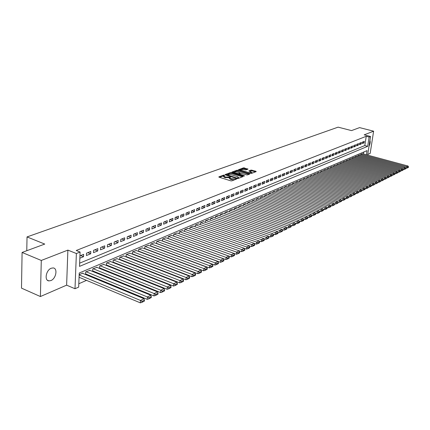 <?xml version="1.0" encoding="UTF-8"?>
<svg xmlns="http://www.w3.org/2000/svg" width="430" height="430" viewBox="0 0 430 430"><rect width="100%" height="100%" fill="white"/><g stroke="black" fill="none" stroke-linecap="round" stroke-linejoin="round"><path stroke-width="0.64" d="M223.541 175.87L224.648 175.311L223.665 175.096L218.902 176.832L219.096 177.198L230.749 180.826L231.845 180.858L236.634 179.014L230.571 178.611L229.523 177.714L230.62 177.155L230.389 176.961L225.54 177.052L223.541 175.87L219.531 177.332M51.251 268.234C46.026 270.024 44.091 280.709 48.945 280.897L50.896 280.575C56.083 278.699 57.975 268.169 53.143 267.933L51.251 268.234M247.981 169.157L243.557 167.829L238.483 169.716L251.292 173.473L256.178 171.618L255.952 171.269L251.039 170.076L248.836 170.936L251.98 172.511L248.857 172.624L241.337 170.35L240.467 169.64L243.59 169.522L245.879 169.936L247.981 169.157M79.641 263.171L364.817 145.555L366.231 136.299L369.128 137.046L370.526 136.487L367.65 155.128M22.091 252.453L41.291 260.456L40.398 296.539L21.5 288.138L22.091 252.453L44.747 244.073L27.031 236.925L338.109 127.151L351.514 130.602L359.587 127.613L373.622 131.182L364.178 134.853L370.526 136.487M40.398 296.539L66.623 285.154L67.876 250.115L41.291 260.456M67.876 250.115L76.379 253.523L80.093 252.044L79.507 266.385L367.698 146.318L369.128 137.046M366.231 136.299L76.223 250.502L80.093 252.044M231.388 172.699L230.319 172.661L225.143 174.553L225.336 174.913L236.919 178.488L238.005 178.52L243.117 176.579L242.902 176.219L231.388 172.699L231.313 173.44L230.244 173.408L227.916 174.263M231.947 172.07L237.011 170.221L238.064 170.253L249.835 173.989L247.594 174.881L246.53 174.843L240.789 173.387L239.241 174.005L244.444 175.768L243.848 175.994L231.921 172.322M367.757 154.429L370.176 153.381L373.622 131.182M144.711 248.755L145.001 248.631M142.4 247.879L138.739 249.212L138.6 251.383L138.906 251.254M136.251 250.513L132.526 251.867L132.386 254.06L132.703 253.926M129.994 253.195L126.2 254.571L126.065 256.78L126.382 256.64M123.62 255.925L119.755 257.328L119.631 259.548L119.954 259.408M117.132 258.704L113.197 260.128L113.074 262.37L113.407 262.23M110.526 261.537L106.516 262.988L106.398 265.245L106.737 265.1M103.791 264.418L99.706 265.896L99.593 268.175L99.937 268.024M96.933 267.358L92.772 268.857L92.665 271.158L93.014 271.007M89.945 270.352L85.704 271.884L85.602 274.2L85.957 274.044M79.84 258.204L83.533 256.705L83.63 254.345L79.937 255.834M90.8 251.453L86.516 253.184L86.414 255.538L90.698 253.797L90.8 251.453M97.836 248.621L93.632 250.314L93.525 252.652L97.723 250.943L97.836 248.621M104.737 245.842L100.615 247.503L100.502 249.819L104.624 248.142L104.737 245.842M111.515 243.111L107.462 244.745L107.344 247.04L111.391 245.396L111.515 243.111M118.164 240.434L114.186 242.036L114.063 244.31L118.035 242.697L118.164 240.434M124.689 237.806L120.787 239.376L120.658 241.633L124.56 240.053L124.689 237.806M131.102 235.221L127.269 236.763L127.135 239.005L130.962 237.451L131.102 235.221M137.396 232.689L133.633 234.205L133.494 236.425L137.251 234.898L137.396 232.689M143.577 230.195L139.879 231.684L139.739 233.888L143.432 232.393L143.577 230.195M149.651 227.75L146.017 229.212L145.872 231.399L149.5 229.926L149.651 227.75M155.617 225.347L152.048 226.782L151.898 228.953L155.461 227.508L155.617 225.347M161.481 222.982L157.977 224.395L157.821 226.551L161.325 225.126L161.481 222.982M167.243 220.665L163.798 222.052L163.636 224.186L167.082 222.788L167.243 220.665M172.908 218.381L169.522 219.746L169.361 221.864L172.742 220.493L172.908 218.381M178.477 216.139L175.15 217.478L174.983 219.585L178.31 218.23L178.477 216.139M183.954 213.93L180.681 215.253L180.509 217.338L183.782 216.01L183.954 213.93M189.34 211.764L186.12 213.06L185.948 215.134L189.162 213.828L189.34 211.764M194.634 209.63L191.468 210.904L191.291 212.963L194.457 211.678L194.634 209.63M199.848 207.529L196.73 208.786L196.553 210.829L199.665 209.566L199.848 207.529M204.97 205.465L201.906 206.701L201.724 208.727L204.787 207.486L204.97 205.465M210.012 203.433L206.997 204.648L206.814 206.663L209.829 205.438L210.012 203.433M214.978 201.433L212.006 202.632L211.818 204.632L214.785 203.428L214.978 201.433M219.859 199.466L216.94 200.643L216.747 202.627L219.671 201.444L219.859 199.466M224.67 197.531L221.794 198.687L221.6 200.659L224.476 199.493L224.67 197.531M229.4 195.623L226.567 196.763L226.374 198.719L229.206 197.574L229.4 195.623M234.06 193.747L231.27 194.871L231.077 196.811L233.861 195.682L234.06 193.747M238.645 191.898L235.903 193.005L235.704 194.935L238.446 193.822L238.645 191.898M243.165 190.081L240.461 191.167L240.262 193.086L242.961 191.99L243.165 190.081M247.615 188.286L244.955 189.361L244.751 191.264L247.411 190.184L247.615 188.286M251.996 186.523L249.378 187.577L249.169 189.469L251.792 188.404L251.996 186.523M256.318 184.782L253.732 185.825L253.528 187.7L256.108 186.652L256.318 184.782M260.569 183.067L258.027 184.094L257.817 185.959L260.36 184.927L260.569 183.067M264.762 181.379L262.257 182.39L262.042 184.244L264.552 183.223L264.762 181.379M268.895 179.719L266.423 180.713L266.208 182.551L268.68 181.551L268.895 179.719M272.964 178.074L270.529 179.057L270.314 180.885L272.749 179.896L272.964 178.074M276.979 176.461L274.576 177.429L274.361 179.245L276.759 178.267L276.979 176.461M280.93 174.865L278.565 175.822L278.35 177.622L280.715 176.666L280.93 174.865M284.832 173.295L282.499 174.236L282.279 176.026L284.612 175.08L284.832 173.295M288.675 171.747L286.375 172.672L286.16 174.456L288.455 173.521L288.675 171.747M292.47 170.221L290.202 171.135L289.981 172.903L292.25 171.984L292.47 170.221M296.206 168.716L293.969 169.613L293.749 171.371L295.985 170.463L296.206 168.716M299.893 167.227L297.689 168.119L297.463 169.866L299.672 168.969L299.893 167.227M303.532 165.765L301.355 166.641L301.129 168.377L303.306 167.496L303.532 165.765M307.117 164.319L304.972 165.184L304.746 166.91L306.891 166.039L307.117 164.319M310.659 162.895L308.541 163.744L308.315 165.459L310.433 164.599L310.659 162.895M314.147 161.486L312.062 162.325L311.836 164.034L313.921 163.185L314.147 161.486M317.593 160.1L315.534 160.927L315.308 162.621L317.367 161.787L317.593 160.1M320.995 158.729L318.958 159.546L318.732 161.234L320.764 160.406L320.995 158.729M324.349 157.375L322.344 158.186L322.113 159.858L324.123 159.046L324.349 157.375M327.66 156.042L325.682 156.843L325.451 158.503L327.434 157.702L327.66 156.042M330.928 154.725L328.971 155.515L328.746 157.165L330.702 156.375L330.928 154.725M334.158 153.424L332.223 154.203L331.998 155.848L333.927 155.063L334.158 153.424M337.34 152.145L335.438 152.913L335.207 154.547L337.109 153.773L337.34 152.145M340.485 150.876L338.603 151.634L338.372 153.257L340.254 152.494L340.485 150.876M343.591 149.624L341.732 150.376L341.501 151.989L343.36 151.236L343.591 149.624M346.655 148.388L344.822 149.129L344.591 150.737L346.424 149.989L346.655 148.388M349.687 147.173L347.875 147.899L347.639 149.495L349.45 148.764L349.687 147.173M352.675 145.963L350.885 146.689L350.654 148.275L352.444 147.549L352.675 145.963M355.631 144.776L353.863 145.49L353.627 147.065L355.395 146.35L355.631 144.776M358.545 143.599L356.803 144.303L356.567 145.872L358.314 145.163L358.545 143.599M361.431 142.438L359.706 143.136L359.469 144.695L361.195 143.996L361.431 142.438M362.339 143.529L364.043 142.841L364.274 141.293L362.571 141.981L362.339 143.529M78.797 283.752L86.5 280.371M92.885 277.565L93.659 277.226M99.97 274.453L100.679 274.141M106.919 271.4L107.57 271.115M113.74 268.406L114.332 268.143M120.432 265.466L120.97 265.229M127.001 262.579L127.484 262.364M133.451 259.747L133.881 259.559M139.782 256.968L140.164 256.796M145.996 254.232L146.334 254.087M152.107 251.55L152.392 251.426M363.527 154.015L363.834 151.983M82.823 273.405L82.84 273.104L79.168 274.673M144.7 248.75L144.846 246.605L148.436 245.293M150.694 246.137L150.839 244.041L154.375 242.751M156.584 243.573L156.735 241.52L160.207 240.252M162.379 241.053L162.529 239.042L165.942 237.795M168.071 238.575L168.221 236.607L171.575 235.382M173.672 236.14L173.822 234.216L177.117 233.012M179.176 233.748L179.326 231.861L182.567 230.679M242.955 251.179L244.729 250.287L244.821 249.443L243.047 250.335L242.955 251.179L241.52 251.652L184.588 231.388L184.739 229.55L187.926 228.384M189.909 229.082L190.065 227.276L193.199 226.121M195.15 226.803L195.301 225.035L198.386 223.901M200.299 224.567L200.455 222.831L203.492 221.719M205.368 222.364L205.524 220.665L208.512 219.569M210.361 220.198L210.517 218.531L213.457 217.451M215.269 218.069L215.425 216.435L218.322 215.371M220.106 215.973L220.262 214.366L223.105 213.318M224.863 213.903L225.019 212.334L227.825 211.302M229.55 211.872L229.706 210.329L232.463 209.313M234.162 209.872L234.318 208.356L237.037 207.357M238.709 207.905L238.865 206.416L241.536 205.427M243.181 205.965L243.337 204.503L245.971 203.53M247.589 204.051L247.744 202.621L250.341 201.659M251.932 202.17L252.087 200.762L254.646 199.816M256.21 200.315L256.366 198.934L258.887 197.999M260.429 198.488L260.58 197.133L263.063 196.214M264.584 196.693L264.735 195.354L267.186 194.451M268.68 194.919L268.831 193.607L271.244 192.71M272.717 193.172L272.867 191.882L275.243 191.001M276.694 191.447L276.845 190.178L279.188 189.313M280.618 189.748L280.769 188.507L283.08 187.647M284.488 188.077L284.638 186.851L286.912 186.007M288.299 186.426L288.449 185.222L290.696 184.384M292.061 184.798L292.212 183.615L294.426 182.788M295.77 183.191L295.921 182.03L298.103 181.213M299.43 181.611L299.581 180.466L301.736 179.659M303.042 180.052L303.188 178.923L305.316 178.127M306.601 178.509L306.746 177.402L308.848 176.617M310.116 176.993L310.261 175.897L312.331 175.128M313.583 175.494L313.728 174.419L315.77 173.655M317.007 174.016L317.146 172.957L319.162 172.204M320.382 172.554L320.522 171.511L322.511 170.769M323.715 171.113L323.854 170.087L325.816 169.355M327.004 169.694L327.144 168.684L329.084 167.958M330.251 168.291L330.39 167.297L332.304 166.582M333.46 166.904L333.594 165.926L335.486 165.217M336.62 165.539L336.76 164.572L338.625 163.873M339.748 164.19L339.883 163.239L341.726 162.545M342.834 162.857L342.968 161.916L344.785 161.239M345.881 161.54L346.016 160.616L347.811 159.944M348.891 160.239L349.026 159.331L350.799 158.665M351.864 158.96L351.998 158.057L353.75 157.401M354.804 157.692L354.933 156.805L356.663 156.154M357.701 156.439L357.835 155.563L359.544 154.924M360.566 155.203L360.7 154.338L362.388 153.709M27.031 236.925L26.773 250.722M366.398 154.789L367.037 150.624L79.238 273.018L78.663 287.106L74.997 288.734L76.379 253.523M66.623 285.154L74.997 288.734M364.817 145.555L367.698 146.318M83.533 256.705L80.641 255.549M90.698 253.797L87.822 252.657M97.723 250.943L94.863 249.819M104.624 248.142L101.77 247.035M111.391 245.396L108.553 244.304M118.035 242.697L115.208 241.622M124.56 240.053L121.744 238.989M130.962 237.451L128.161 236.403M137.251 234.898L134.466 233.866M143.432 232.393L140.658 231.372M149.5 229.926L146.737 228.921M155.461 227.508L152.714 226.513M161.325 225.126L158.584 224.148M167.082 222.788L164.357 221.826M172.742 220.493L170.033 219.542M178.31 218.23L175.612 217.29M183.782 216.01L181.095 215.081M189.162 213.828L186.491 212.909M194.457 211.678L191.796 210.775M199.665 209.566L197.015 208.668M204.787 207.486L202.148 206.604M209.829 205.438L207.201 204.567M214.785 203.428L212.173 202.562M219.671 201.444L217.069 200.595M224.476 199.493L221.885 198.649M229.206 197.574L226.626 196.741M233.861 195.682L231.297 194.86M238.446 193.822L235.903 193.011M242.961 191.99L240.461 191.194M247.411 190.184L244.95 189.41M251.792 188.404L249.368 187.647M256.108 186.652L253.721 185.91M260.36 184.927L258.011 184.201M264.552 183.223L262.241 182.519M268.68 181.551L266.406 180.858M272.749 179.896L270.508 179.219M276.759 178.267L274.555 177.606M280.715 176.666L278.543 176.015M284.612 175.08L282.472 174.446M288.455 173.521L286.348 172.898M292.25 171.984L290.169 171.371M295.985 170.463L293.937 169.866M299.672 168.969L297.651 168.383M303.306 167.496L301.317 166.921M306.891 166.039L304.935 165.475M310.433 164.599L308.498 164.05M313.921 163.185L312.019 162.642M317.367 161.787L315.491 161.255M320.764 160.406L318.915 159.885M324.123 159.046L322.296 158.536M327.434 157.702L325.628 157.197M330.702 156.375L328.923 155.88M333.927 155.063L332.175 154.58M337.109 153.773L335.379 153.295M340.254 152.494L338.55 152.032M343.36 151.236L341.673 150.779M346.424 149.989L344.763 149.543M349.45 148.764L347.811 148.323M352.444 147.549L350.821 147.114M355.395 146.35L353.799 145.926M358.314 145.163L356.733 144.749M361.195 143.996L359.636 143.582M364.043 142.841L362.501 142.438M369.01 146.297C370.149 143.975 370.456 141.991 369.929 140.347M223.519 176.101L223.471 176.623L224.498 177.509L224.573 176.751M229.534 177.697L224.498 177.509M229.502 177.95L229.448 178.471L230.496 179.369L230.571 178.611M234.291 179.933L230.496 179.369M242.423 176.843L231.313 173.44M226.422 174.806L225.772 175.048M226.519 174.65L236.822 178.036L238.596 177.552L237.537 176.66L230.609 174.532L226.519 174.65M232.582 172.554L233.872 172.081L234.737 172.806L238.462 173.65L240.015 173.037L239.687 172.763L237.037 171.957L233.872 172.081M234.801 171.737L236.935 170.957L237.011 170.221M249.024 174.338L236.935 170.957M233.85 172.263L233.764 172.914M239.182 174.569L239.23 174.075L238.489 174.354M240.451 169.812L240.365 170.452M251.98 172.511L251.921 173.075M255.474 171.887L252.007 170.844L249.577 171.328M247.272 169.42L243.477 168.56L241.456 169.296M240.456 169.667L239.236 170.113M79.066 277.264L140.32 302.849L140.486 300.436L79.158 274.931M82.479 273.26L143.953 298.689L144.469 300.118L142.04 301.344L141.975 302.312L144.399 301.086L144.469 300.118M142.04 301.344L140.486 300.436L143.953 298.689M141.975 302.312L140.32 302.849M85.613 273.905L147.227 299.355L147.393 296.963L86.059 271.728M89.607 270.212L150.796 295.254L151.312 296.662L148.93 297.866L148.861 298.823L151.242 297.619L151.312 296.662M148.93 297.866L147.393 296.963L150.796 295.254M148.861 298.823L147.227 299.355M92.676 270.868L153.988 295.931L154.166 293.561L93.122 268.712M96.605 267.224L157.498 291.884L158.02 293.276L155.687 294.453L155.617 295.405L157.95 294.222L158.02 293.276M155.687 294.453L154.166 293.561L157.498 291.884M155.617 295.405L153.988 295.931M99.609 267.895L160.626 292.577L160.804 290.223L100.05 265.751M103.469 264.289L164.072 288.578L164.593 289.954L162.309 291.11L162.234 292.051L164.523 290.895L164.593 289.954M162.309 291.11L160.804 290.223L164.072 288.578M162.234 292.051L160.626 292.577M106.414 264.971L167.13 289.288L167.313 286.95L106.85 262.843M110.204 261.408L170.522 285.337L171.043 286.697L168.802 287.831L168.727 288.767L170.968 287.632L171.043 286.697M168.802 287.831L167.313 286.95L170.522 285.337M168.727 288.767L167.13 289.288M113.09 262.106L173.51 286.058L173.698 283.741L113.525 259.989M116.82 258.58L176.843 282.161L177.37 283.504L175.171 284.617L175.096 285.541L177.294 284.429L177.37 283.504M175.171 284.617L173.698 283.741L176.843 282.161M175.096 285.541L173.51 286.058M119.642 259.29L179.772 282.892L179.96 280.596L120.083 257.188M123.313 255.807L183.051 279.043L183.578 280.371L181.417 281.462L181.342 282.381L183.497 281.285L183.578 280.371M181.417 281.462L179.96 280.596L183.051 279.043M181.342 282.381L179.772 282.892M126.081 256.522L185.91 279.785L186.109 277.506L126.517 254.436M129.693 253.076L189.135 275.985L189.668 277.296L187.55 278.366L187.469 279.274L189.587 278.205L189.668 277.296M187.55 278.366L186.109 277.506L189.135 275.985M187.469 279.274L185.91 279.785M132.402 253.807L191.941 276.737L192.14 274.474L132.838 251.733M135.955 250.4L195.112 272.98L195.645 274.275L193.564 275.329L193.484 276.232L195.564 275.178L195.645 274.275M193.564 275.329L192.14 274.474L195.112 272.98M193.484 276.232L191.941 276.737M138.611 251.142L197.854 273.743L198.058 271.502L139.046 249.083M142.11 247.771L200.977 270.035L201.509 271.314L199.472 272.346L199.386 273.243L201.428 272.206L201.509 271.314M199.472 272.346L198.058 271.502L200.977 270.035M199.386 273.243L197.854 273.743M144.711 248.518L203.664 270.803L203.868 268.578L145.147 246.476M148.156 245.186L206.733 267.137L207.271 268.406L205.266 269.416L205.185 270.309L207.185 269.293L207.271 268.406M205.266 269.416L203.868 268.578L206.733 267.137M205.185 270.309L203.664 270.803M150.71 245.944L209.367 267.917L209.577 265.713L151.14 243.912M154.096 242.649L212.388 264.3L212.925 265.552L210.958 266.541L210.872 267.428L212.839 266.428L212.925 265.552M210.958 266.541L209.577 265.713L212.388 264.3M210.872 267.428L209.367 267.917M156.601 243.418L214.962 265.084L215.177 262.897L157.025 241.397M159.933 240.155L217.94 261.51L218.478 262.746L216.548 263.719L216.462 264.595L218.392 263.617L218.478 262.746M216.548 263.719L215.177 262.897L217.94 261.51M216.462 264.595L214.962 265.084M162.389 240.929L220.466 262.305L220.681 260.134L162.814 238.919M165.674 237.699L223.396 258.769L223.933 259.989L222.036 260.951L221.95 261.816L223.847 260.854L223.933 259.989M222.036 260.951L220.681 260.134L223.396 258.769M221.95 261.816L220.466 262.305M168.076 238.483L225.868 259.57L226.089 257.414L168.506 236.489M171.312 235.291L228.755 256.076L229.292 257.285L227.427 258.226L227.341 259.086L229.206 258.145L229.292 257.285M227.427 258.226L226.089 257.414L228.755 256.076M227.341 259.086L225.868 259.57M173.672 236.081L231.173 256.887L231.399 254.748L174.102 234.097M176.859 232.92L234.017 253.431L234.56 254.625L232.727 255.549L232.635 256.404L234.468 255.479L234.56 254.625M232.727 255.549L231.399 254.748L234.017 253.431M232.635 256.404L231.173 256.887M179.176 233.716L236.392 254.248L236.618 252.125L179.6 231.749M182.315 230.587L239.193 250.83L239.736 252.012L237.935 252.921L237.844 253.77L239.644 252.856L239.736 252.012M237.935 252.921L236.618 252.125L239.193 250.83M237.844 253.77L236.392 254.248M241.52 251.652L241.746 249.545L185.007 229.437M187.679 228.292L244.278 248.271L244.821 249.443M243.047 250.335L241.746 249.545L244.278 248.271M244.294 248.303L246.557 249.104L246.788 247.013L190.329 227.164M192.957 226.04L249.276 245.761L249.819 246.917L248.078 247.798L247.986 248.637L249.722 247.755L249.819 246.917M248.078 247.798L246.788 247.013L249.276 245.761M247.986 248.637L246.557 249.104M249.303 245.826L251.512 246.6L251.743 244.519L195.564 224.922M198.149 223.82L254.189 243.294L254.732 244.439L253.023 245.299L252.926 246.132L254.641 245.267L254.732 244.439M253.023 245.299L251.743 244.519L254.189 243.294M252.926 246.132L251.512 246.6M254.237 243.385L256.382 244.132L256.619 242.074L200.713 222.724M203.256 221.638L259.021 240.864L259.564 241.999L257.882 242.848L257.79 243.67L259.473 242.821L259.564 241.999M257.882 242.848L256.619 242.074L259.021 240.864M257.79 243.67L256.382 244.132M259.08 240.988L261.171 241.708L261.408 239.666L205.776 220.558M208.281 219.488L263.773 238.478L264.316 239.596L262.666 240.434L262.569 241.251L264.224 240.413L264.316 239.596M262.666 240.434L261.408 239.666L263.773 238.478M262.569 241.251L261.171 241.708M263.848 238.628L265.88 239.327L266.122 237.296L210.764 218.429M213.226 217.376L268.449 236.129L268.992 237.236L267.363 238.059L267.267 238.87L268.895 238.048L268.992 237.236M267.363 238.059L266.122 237.296L268.449 236.129M267.267 238.87L265.88 239.327M268.54 236.312L270.518 236.984L270.755 234.968L215.672 216.328M218.096 215.29L273.045 233.818L273.587 234.914L271.991 235.726L271.894 236.527L273.491 235.721L273.587 234.914M271.991 235.726L270.755 234.968L273.045 233.818M271.894 236.527L270.518 236.984M273.152 234.027L275.076 234.678L275.318 232.673L220.499 214.264M222.885 213.242L277.57 231.544L278.113 232.63L276.538 233.425L276.442 234.226L278.017 233.431L278.113 232.63M276.538 233.425L275.318 232.673L277.57 231.544M276.442 234.226L275.076 234.678M277.689 231.781L279.559 232.41L279.806 230.421L225.255 212.232M227.604 211.227L282.021 229.308L282.564 230.383L281.016 231.168L280.914 231.958L282.467 231.173L282.564 230.383M281.016 231.168L279.806 230.421L282.021 229.308M280.914 231.958L279.559 232.41M282.155 229.572L283.972 230.174L284.219 228.201L229.937 210.232M232.254 209.243L286.401 227.104L286.944 228.174L285.418 228.943L285.321 229.733L286.842 228.959L286.944 228.174M285.418 228.943L284.219 228.201L286.401 227.104M285.321 229.733L283.972 230.174M286.547 227.395L288.315 227.975L288.562 226.019L234.549 208.26M236.828 207.287L290.712 224.938L291.255 225.997L289.75 226.755L289.653 227.534L291.153 226.777L291.255 225.997M289.75 226.755L288.562 226.019L290.712 224.938M289.653 227.534L288.315 227.975M290.868 225.25L292.594 225.814L292.841 223.869L239.085 206.319M241.332 205.363L294.953 222.804L295.496 223.853L294.018 224.6L293.921 225.374L295.394 224.627L295.496 223.853M294.018 224.6L292.841 223.869L294.953 222.804M293.921 225.374L292.594 225.814M295.125 223.138L296.802 223.686L297.049 221.751L243.557 204.411M245.772 203.465L299.129 220.708L299.672 221.74L298.221 222.477L298.119 223.251L299.57 222.514L299.672 221.74M298.221 222.477L297.049 221.751L299.129 220.708M298.119 223.251L296.802 223.686M299.318 221.063L300.946 221.59L301.193 219.671L247.965 202.525M250.142 201.595L303.241 218.639L303.784 219.666L302.354 220.391L302.252 221.154L303.682 220.434L303.784 219.666M302.354 220.391L301.193 219.671L303.241 218.639M302.252 221.154L300.946 221.59M303.44 219.015L305.026 219.526L305.279 217.618L252.302 200.67M254.447 199.756L307.294 216.607L307.837 217.623L306.423 218.332L306.321 219.096L307.735 218.381L307.837 217.623M306.423 218.332L305.279 217.618L307.294 216.607M306.321 219.096L305.026 219.526M307.504 217L309.041 217.494L309.294 215.602L256.581 198.843M258.693 197.94L311.282 214.602L311.825 215.607L310.433 216.306L310.331 217.064L311.723 216.36L311.825 215.607M310.433 216.306L309.294 215.602L311.282 214.602M310.331 217.064L309.041 217.494M311.508 215.016L312.997 215.489L313.255 213.613L260.79 197.042M262.875 196.155L315.212 212.63L315.749 213.624L314.384 214.312L314.282 215.064L315.647 214.371L315.749 213.624M314.384 214.312L313.255 213.613L315.212 212.63M314.282 215.064L312.997 215.489M315.448 213.06L316.894 213.517L317.152 211.651L264.945 195.268M266.998 194.392L319.082 210.684L319.619 211.667L318.27 212.35L318.168 213.097L319.517 212.415L319.619 211.667M318.27 212.35L317.152 211.651L319.082 210.684M318.168 213.097L316.894 213.517M319.329 211.135L320.737 211.576L320.995 209.722L269.035 193.522M271.061 192.656L322.892 208.765L323.43 209.743L322.102 210.415L322 211.157L323.328 210.485L323.43 209.743M322.102 210.415L320.995 209.722L322.892 208.765M322 211.157L320.737 211.576M323.15 209.238L324.521 209.663L324.779 207.819L273.066 191.796M275.066 190.941L326.649 206.878L327.187 207.851L325.875 208.507L325.773 209.249L327.085 208.582L327.187 207.851M325.875 208.507L324.779 207.819L326.649 206.878M325.773 209.249L324.521 209.663M326.918 207.368L328.246 207.776L328.504 205.948L277.044 190.098M279.011 189.254L330.348 205.019L330.885 205.981L329.595 206.631L329.493 207.362L330.783 206.712L330.885 205.981M329.595 206.631L328.504 205.948L330.348 205.019M329.493 207.362L328.246 207.776M330.627 205.524L331.917 205.916L332.18 204.1L280.962 188.421M282.902 187.593L333.997 203.186L334.535 204.137L333.261 204.782L333.159 205.508L334.427 204.863L334.535 204.137M333.261 204.782L332.18 204.1L333.997 203.186M333.159 205.508L331.917 205.916M334.287 203.707L335.54 204.089L335.798 202.283L284.827 186.77M286.74 185.953L337.588 201.38L338.125 202.326L336.873 202.955L336.771 203.68L338.023 203.046L338.125 202.326M336.873 202.955L335.798 202.283L337.588 201.38M336.771 203.68L335.54 204.089M337.894 201.912L339.109 202.283L339.367 200.487L288.637 185.142M290.524 184.336L341.135 199.601L341.667 200.536L340.436 201.159L340.329 201.874L341.565 201.251L341.667 200.536M340.436 201.159L339.367 200.487L341.135 199.601M340.329 201.874L339.109 202.283M341.447 200.149L342.624 200.504L342.887 198.719L292.4 183.535M294.26 182.739L344.623 197.843L345.161 198.773L343.941 199.386L343.839 200.1L345.053 199.482L345.161 198.773M343.941 199.386L342.887 198.719L344.623 197.843M343.839 200.1L342.624 200.504M344.951 198.407L346.091 198.751L346.354 196.978L296.103 181.949M297.936 181.164L348.069 196.112L348.601 197.031L347.402 197.639L347.3 198.348L348.499 197.741L348.601 197.031M347.402 197.639L346.354 196.978L348.069 196.112M347.3 198.348L346.091 198.751M348.402 196.687L349.509 197.021L349.773 195.258L299.758 180.385M301.57 179.611L351.466 194.408L351.998 195.322L350.815 195.919L350.708 196.623L351.89 196.021L351.998 195.322M350.815 195.919L349.773 195.258L351.466 194.408M350.708 196.623L349.509 197.021M351.804 194.994L352.879 195.317L353.143 193.564L303.365 178.848M305.149 178.084L354.809 192.726L355.341 193.629L354.175 194.22L354.073 194.919L355.239 194.328L355.341 193.629M354.175 194.22L353.143 193.564L354.809 192.726M354.073 194.919L352.879 195.317M355.164 193.328L356.201 193.634L356.47 191.893L306.923 177.327M308.686 176.574L358.115 191.065L358.642 191.963L357.491 192.543L357.389 193.237L358.539 192.656L358.642 191.963M357.491 192.543L356.47 191.893L358.115 191.065M357.389 193.237L356.201 193.634M358.475 191.678L359.48 191.974L359.749 190.248L310.433 175.822M312.175 175.08L361.367 189.431L361.899 190.318L360.765 190.893L360.657 191.581L361.791 191.011L361.899 190.318M360.765 190.893L359.749 190.248L361.367 189.431M360.657 191.581L359.48 191.974M361.743 190.055L362.716 190.339L362.979 188.619L313.9 174.344M315.615 173.612L364.581 187.819L365.108 188.7L363.99 189.264L363.882 189.947L365.005 189.383L365.108 188.7M363.99 189.264L362.979 188.619L364.581 187.819M363.882 189.947L362.716 190.339M364.962 188.453L365.903 188.727L366.172 187.018L317.318 172.881M319.012 172.161L367.747 186.222L368.279 187.098L367.172 187.657L367.064 188.34L368.171 187.781L368.279 187.098M367.172 187.657L366.172 187.018L367.747 186.222M367.064 188.34L365.903 188.727M368.139 186.867L369.053 187.131L369.316 185.438L320.694 171.441M322.36 170.726L370.875 184.653L371.402 185.518L370.311 186.072L370.203 186.749L371.294 186.195L371.402 185.518M370.311 186.072L369.316 185.438L370.875 184.653M370.203 186.749L369.053 187.131M371.273 185.308L372.154 185.561L372.423 183.879L324.021 170.017M325.671 169.312L373.96 183.105L374.482 183.965L373.412 184.508L373.304 185.179L374.379 184.637L374.482 183.965M373.412 184.508L372.423 183.879L373.96 183.105M373.304 185.179L372.154 185.561M374.363 183.771L375.218 184.013L375.487 182.336L327.305 168.614M328.934 167.915L377.002 181.573L377.524 182.427L376.465 182.965L376.358 183.631L377.416 183.094L377.524 182.427M376.465 182.965L375.487 182.336L377.002 181.573M376.358 183.631L375.218 184.013M377.416 182.25L378.239 182.487L378.507 180.82L330.552 167.227M332.159 166.539L380.002 180.068L380.529 180.912L379.48 181.439L379.373 182.105L380.421 181.578L380.529 180.912M379.48 181.439L378.507 180.82L380.002 180.068M379.373 182.105L378.239 182.487M380.426 180.75L381.222 180.976L381.491 179.321L333.755 165.856M335.341 165.179L382.969 178.579L383.49 179.417L382.458 179.939L382.351 180.6L383.383 180.079L383.49 179.417M382.458 179.939L381.491 179.321L382.969 178.579M382.351 180.6L381.222 180.976M383.399 179.267L384.167 179.487L384.436 177.837L336.916 164.507M338.485 163.835L385.893 177.106L386.414 177.939L385.393 178.455L385.285 179.111L386.307 178.595L386.414 177.939M385.393 178.455L384.436 177.837L385.893 177.106M385.285 179.111L384.167 179.487M386.333 177.81L387.07 178.015L387.339 176.381L340.039 163.169M341.587 162.508L388.779 175.655L389.3 176.483L388.295 176.988L388.188 177.644L389.193 177.133L389.3 176.483M388.295 176.988L387.339 176.381L388.779 175.655M388.188 177.644L387.07 178.015M389.225 176.364L389.94 176.563L390.209 174.94L343.124 161.852M344.65 161.202L391.628 174.225L392.149 175.042L391.155 175.548L391.047 176.198L392.042 175.693L392.149 175.042M391.155 175.548L390.209 174.94L391.628 174.225M391.047 176.198L389.94 176.563M392.085 174.94L392.773 175.134L393.041 173.516L346.166 160.551M347.676 159.906L394.444 172.812L394.96 173.623L393.982 174.118L393.875 174.763L394.853 174.268L394.96 173.623M393.982 174.118L393.041 173.516L394.444 172.812M393.875 174.763L392.773 175.134M394.901 173.537L395.568 173.72L395.837 172.107L349.176 159.267M350.665 158.627L397.218 171.414L397.739 172.22L396.772 172.709L396.664 173.354L397.632 172.865L397.739 172.22M396.772 172.709L395.837 172.107L397.218 171.414M396.664 173.354L395.568 173.72M397.691 172.145L398.325 172.322L398.594 170.721L352.143 157.998M353.616 157.369L399.964 170.038L400.481 170.839L399.524 171.317L399.416 171.957L400.373 171.473L400.481 170.839M399.524 171.317L398.594 170.721L399.964 170.038M399.416 171.957L398.325 172.322M400.438 170.775L401.05 170.941L401.319 169.355L355.078 156.74M356.535 156.122L402.673 168.673L403.184 169.468L402.243 169.947L402.136 170.581L403.077 170.103L403.184 169.468M402.243 169.947L401.319 169.355L402.673 168.673M402.136 170.581L401.05 170.941M403.152 169.42L403.743 169.581L404.012 168.001L357.98 155.504M359.415 154.891L405.345 167.329L405.861 168.119L404.926 168.592L404.818 169.221L405.753 168.748L405.861 168.119M404.926 168.592L404.012 168.001L405.345 167.329M404.818 169.221L403.743 169.581M405.834 168.082L406.404 168.237L406.673 166.663L360.84 154.279M362.259 153.671L407.989 166.001L408.5 166.786L407.581 167.249L407.473 167.877L408.392 167.415L408.5 166.786M407.581 167.249L406.673 166.663L407.989 166.001M407.473 167.877L406.404 168.237M223.6 175.8L223.665 175.096M235.575 179.444L235.64 178.794M229.555 177.671L229.631 176.934M225.465 177.81L225.54 177.052M228.948 177.918L229.023 177.16M231.469 179.67L231.544 178.912M234.968 179.675L235.038 179.025M218.875 177.106L218.902 176.832M242.853 176.682L242.902 176.219M225.116 174.822L225.143 174.553M230.244 173.408L230.319 172.661M226.621 175.311L226.658 174.902M236.779 178.445L236.822 178.036M237.527 178.579L237.58 178.058M238.145 178.466L238.215 177.821M237.989 170.989L238.064 170.253M249.454 174.172L249.502 173.715M239.526 174.671L239.569 174.279M244.412 176.053L244.444 175.768M234.699 173.199L234.737 172.806M237.355 174.01L237.398 173.612M238.392 174.327L238.462 173.65M239.832 173.747L239.897 173.118M241.3 170.737L241.337 170.35M248.814 173.01L248.857 172.624M250.964 170.807L251.039 170.076M252.007 170.844L252.087 170.108M255.904 171.721L255.952 171.269M243.477 168.56L243.557 167.829M244.519 168.592L244.595 167.861M247.718 169.253L247.766 168.813M48.945 280.897L47.413 280.242M226.379 175.236L226.427 174.763M238.521 178.305L238.596 177.552M239.945 173.704L240.015 173.037"/></g></svg>
